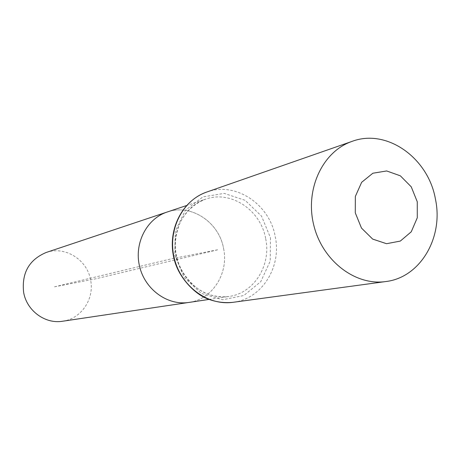 <?xml version="1.0" encoding="UTF-8"?>
<svg xmlns="http://www.w3.org/2000/svg" width="460" height="460" viewBox="0 0 460 460"><rect width="100%" height="100%" fill="white"/><g stroke="black" fill="none" stroke-linecap="round" stroke-linejoin="round"><path stroke-width="0.34" stroke-dasharray="2.3 1.72" d="M223.612 248.687C228.873 273.372 212.376 299.425 188.853 302.438C212.376 299.425 228.873 273.372 223.612 248.687C219.173 222.105 191.009 203.412 167.175 212.02C191.009 203.412 219.173 222.105 223.612 248.687M46.126 252.5C65.01 245.686 87.285 259.687 90.614 280.008C94.61 298.862 81.242 318.849 62.606 321.235M54.475 286.844L171.166 258.871L218.46 249.625L95.525 278.846L54.475 286.844M265.696 238.774C271.36 265.305 253.972 293.261 228.994 296.459C206.39 300.041 182.321 282.515 176.485 257.594C170.39 232.737 183.896 206.201 205.666 199.145C230.972 190.009 260.9 210.214 265.696 238.774M206.695 192.067C235.497 181.234 269.819 204.223 275.287 236.819C281.773 267.099 261.746 299.023 233.122 302.3M270.48 237.797L270.21 261.113L260.762 281.687L243.829 295.516L222.594 299.759L201.238 293.359L184.103 277.438L174.794 255.168L175.266 231.138L185.363 210.312L202.9 196.886L224.238 193.395L245.134 200.33L261.567 216.171L270.48 237.797M208.961 299.443L228.994 296.459C220.921 297.419 212.974 296.263 205.148 292.991C193.568 287.862 180.918 273.861 176.951 257.945C173.966 246.456 175.162 234.364 180.527 221.674C186.484 210.829 194.867 203.32 205.666 199.145L186.455 205.568"/><path stroke-width="0.69" d="M208.961 299.443L188.853 302.438C167.561 305.802 145.004 289.57 139.581 266.438C133.929 243.369 146.671 218.672 167.175 212.02L46.126 252.5C29.049 259.762 21.551 273.056 23.633 292.37C26.732 310.747 45.183 324.242 62.606 321.235L188.853 302.438C167.561 305.802 145.004 289.57 139.581 266.438C133.929 243.369 146.671 218.672 167.175 212.02L186.455 205.568M417.26 201.762L417.272 217.787L411.251 231.805L400.315 241.074L386.544 243.708L372.663 239.085L361.468 228.051L355.269 212.802L355.344 196.443L361.646 182.309L372.859 173.23L386.676 170.953L400.355 175.823L411.24 186.817L417.26 201.762M435.453 199.191C443.704 237.458 420.302 277.598 385.767 281.555C355.131 286.028 322.075 260.544 313.657 224.71C304.911 188.951 322.822 151.248 352.153 141.346C386.906 128.282 428.386 158.033 435.453 199.191M233.122 302.3C207.719 305.975 180.837 286.16 174.259 258.129C167.411 230.161 182.39 200.313 206.695 192.067C181.447 200.893 166.204 231.529 174.633 260.969C179.486 278.38 194.936 293.808 206.81 298.569C215.424 302.007 224.192 303.249 233.122 302.3L385.767 281.555M352.153 141.346L206.695 192.067"/></g></svg>
